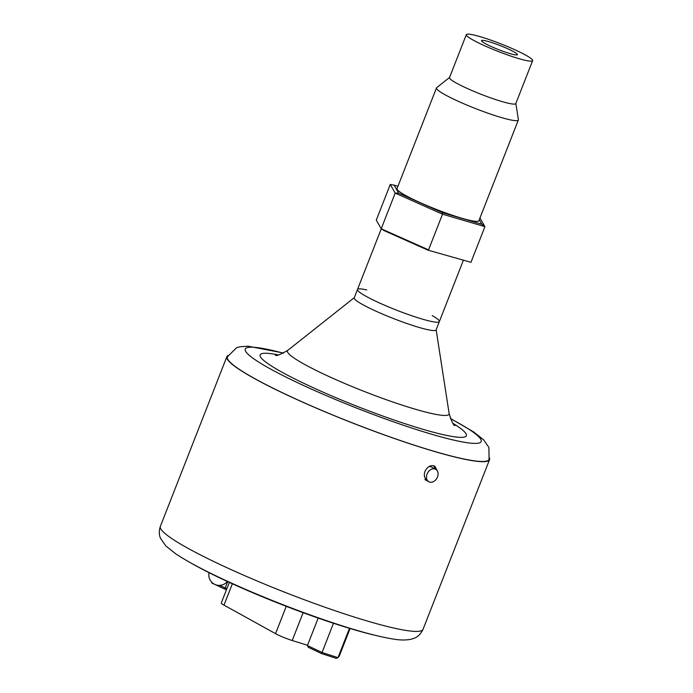 <?xml version="1.0" encoding="UTF-8"?>
<svg xmlns="http://www.w3.org/2000/svg" width="693" height="693" viewBox="0 0 693 693"><rect width="100%" height="100%" fill="white"/><g stroke="black" fill="none" stroke-linecap="round" stroke-linejoin="round"><path stroke-width="1.04" d="M426.16 479.4L426.923 479.539M435.343 469.144L433.74 465.713M427.087 480.076C424.393 478.222 423.683 475.32 424.965 471.361C427.538 466.458 430.821 464.717 434.806 466.138L437.378 471.023M227.954 355.509A141.069 15.922 21.4 0 0 226.88 356.644A141.069 15.922 21.4 0 0 352.408 422.947A141.069 15.922 21.4 0 0 489.561 459.589A141.069 15.922 21.4 0 0 489.544 458.021M191.381 563.27A124.627 14.068 21.4 0 0 375.199 635.316M350.095 628.508L339.362 655.899L337.976 657.657L322.002 652.477L307.415 645.538L308.264 647.262L321.613 653.612L336.244 658.35L337.976 657.657L349.471 628.317M333.454 623.258L321.613 653.612M318.182 618.078L307.415 645.538M227.65 581.626L225.164 587.924L219.672 585.36M226.94 588.548L225.164 587.924L224.87 589.145L226.481 589.708M211.469 581.912L212.093 583.177L224.87 589.145M366.753 289.943A43.962 4.964 21.4 0 0 357.484 289.501L354.218 297.834A43.962 4.964 21.4 0 0 393.338 318.494A43.962 4.964 21.4 0 0 436.088 329.911L439.345 321.587A43.962 4.964 21.4 0 0 432.25 315.61M439.345 321.587A43.962 4.964 21.4 0 1 396.604 310.169A43.962 4.964 21.4 0 1 357.484 289.501A43.962 4.964 21.4 0 0 396.604 310.169A43.962 4.964 21.4 0 0 439.345 321.587L463.279 260.516M479.261 219.733L481.834 224.237L442.506 212.69L398.622 193.13L395.192 193.096L442.524 214.189L428.543 249.861L381.211 228.768L383.957 230.552L427.841 250.104L470.954 262.318L427.841 250.104M381.211 228.768L376.29 220.14L390.272 184.459L395.192 193.096L381.211 228.768M470.954 262.318L484.927 226.646L479.954 217.974M442.506 212.69L442.524 214.189L484.927 226.646L481.834 224.237M398.622 193.13L394.057 185.126L390.272 184.459M394.057 185.126L397.938 186.27M515.861 103.465L518.373 119.681A43.962 4.964 -158.6 0 1 518.338 120.019L478.88 220.72A43.962 4.964 -158.6 0 1 436.131 209.303A43.962 4.964 -158.6 0 1 397.011 188.635L436.477 87.933A43.962 4.964 -158.6 0 1 436.685 87.665L449.549 77.477M517.35 54.323A19.257 2.174 -158.6 0 1 517.411 54.669A19.257 2.174 -158.6 0 1 498.691 49.671A19.257 2.174 -158.6 0 1 481.557 40.618A19.257 2.174 -158.6 0 1 499.029 45.14A19.257 2.174 -158.6 0 1 517.35 54.323M496.344 42.134A35.612 4.019 -158.6 0 1 532.64 60.637A35.612 4.019 -158.6 0 1 498.016 51.386A35.612 4.019 -158.6 0 1 466.328 34.65A35.612 4.019 -158.6 0 1 496.344 42.134M532.64 60.637L515.809 103.586A35.612 4.019 -158.6 0 1 481.185 94.335A35.612 4.019 -158.6 0 1 449.497 77.599L466.328 34.65M518.338 120.019A43.962 4.964 -158.6 0 1 475.597 108.602A43.962 4.964 -158.6 0 1 436.477 87.933M437.274 470.842A7.095 5.362 -61.1 0 1 436.183 479.322A7.095 5.362 -61.1 0 1 428.837 481.748A7.095 5.362 -61.1 0 1 427.581 472.947A7.095 5.362 -61.1 0 1 435.706 469.326A7.095 5.362 -61.1 0 1 437.274 470.842M428.759 466.692A7.095 5.362 -61.1 0 1 431.739 467.134L435.706 469.326M229.348 582.406L221.284 602.971A13.851 1.559 21.4 0 0 223.986 605.119L275.554 633.653A13.851 1.559 21.4 0 0 292.221 640.514L307.527 645.27M423.042 629.322C420.764 634.043 417.706 637.066 413.842 638.383L410.551 639.379C405.206 640.297 399.411 640.176 393.156 639.033C380.015 636.945 362.326 632.319 340.107 625.173C311.036 615.748 281.115 604.495 250.346 591.406C216.788 577.018 191.961 564.526 175.875 553.932L165.748 545.876L160.542 538.34C158.966 534.866 158.896 530.881 160.36 526.377A141.069 15.922 21.4 0 0 285.888 592.68A141.069 15.922 21.4 0 0 423.042 629.322L489.561 459.589M283.576 353.04L247.973 346.188L239.761 346.795L236.486 347.808L227.356 356.834A140.549 15.87 21.4 0 0 352.425 422.895A140.549 15.87 21.4 0 0 489.076 459.398L488.894 447.444L483.697 439.925L473.596 431.895L450.407 418.416M283.342 353.153A126.698 14.302 21.4 0 0 276.186 372.063A126.698 14.302 21.4 0 0 442.905 437.396A126.698 14.302 21.4 0 0 450.502 418.667M278.43 354.911A110.776 12.509 21.4 0 0 292.463 377.746A110.776 12.509 21.4 0 0 427.105 430.509A110.776 12.509 21.4 0 0 452.91 423.284M354.279 297.678L287.855 350.294A86.79 9.797 21.4 0 0 364.683 391.623A86.79 9.797 21.4 0 0 449.125 413.496C451.645 421.543 453.551 425.589 454.842 425.632M232.354 583.783L223.986 605.119M286.27 606.332L275.554 633.653M303.118 612.681L292.221 640.514M160.36 526.377L226.88 356.644M287.855 350.294C280.544 354.487 276.394 356.159 275.424 355.318M436.148 329.764L449.125 413.496M357.484 289.501L381.271 228.811M424.87 479.556L428.837 481.748M209.078 572.695A10.386 10.386 0 0 0 227.321 581.47"/></g></svg>
